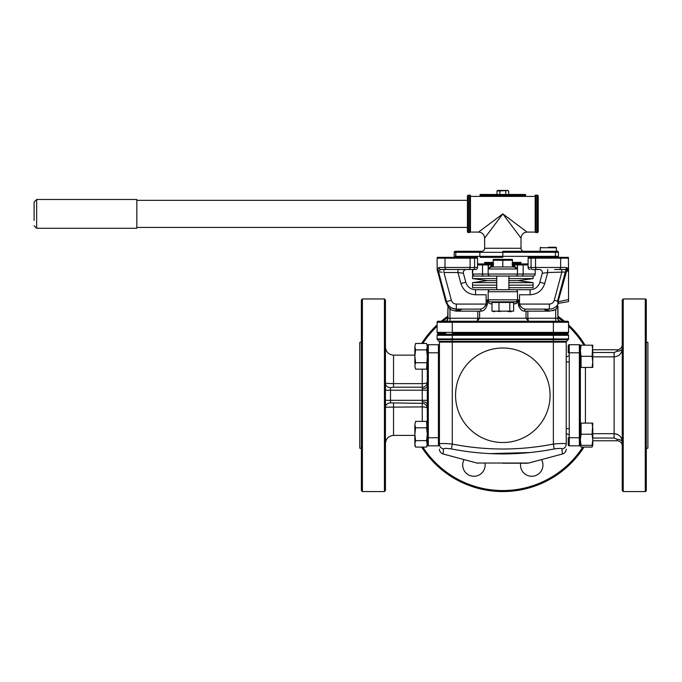 <?xml version="1.0" encoding="UTF-8"?>
<svg xmlns="http://www.w3.org/2000/svg" width="682" height="682" viewBox="0 0 682 682"><rect width="100%" height="100%" fill="white"/><g stroke="black" fill="none" stroke-linecap="round" stroke-linejoin="round"><path stroke-width="1.02" d="M502.822 463.214L527.433 463.214L502.822 463.214M455.559 395.27A47.271 47.271 0 0 1 502.822 347.999A47.271 47.271 0 0 1 550.093 395.27A47.271 47.271 0 0 1 502.822 442.533A47.271 47.271 0 0 1 455.559 395.27M450.896 448.858L451.416 448.952L452.277 444.067L452.277 342.1L553.375 342.1L553.375 341.384L566.512 341.384A1.014 1.014 0 0 0 566.222 342.1L553.375 342.1L553.375 444.067C561.175 443.326 565.455 443.326 566.222 444.067C566.222 450.657 566.222 450.657 566.222 444.067A5.055 4.979 180 0 1 562.156 448.952L562.156 448.952C561.644 448.21 559.001 448.21 554.236 448.952C519.957 455.567 485.686 455.567 451.416 448.952C446.642 448.21 443.999 448.21 443.496 448.952L443.181 453.999L476.906 463.035L528.746 463.035L562.471 453.999C564.824 453.215 566.069 451.586 566.222 449.114M561.806 448.62L562.471 453.999M566.512 341.384L568.251 339.653A1.014 1.014 0 0 0 568.541 338.937L568.541 335.314A1.014 1.014 0 0 0 567.535 334.299L438.117 334.299A1.014 1.014 0 0 0 437.111 335.314L437.111 338.937L452.277 338.937L452.277 335.314L553.375 335.314L553.375 334.299M556.145 443.803L555.651 443.846M443.496 448.952A5.055 4.979 180 0 1 439.43 444.067C440.18 443.326 444.459 443.326 452.277 444.067L452.123 444.05M528.908 452.567L489.949 453.641M555.668 448.722L554.236 448.952L553.375 444.067C519.505 450.657 485.806 450.657 452.277 444.067L452.277 444.067M439.43 444.067C439.43 450.657 439.43 450.657 439.43 444.067L439.43 342.1A1.014 1.014 0 0 0 439.14 341.384L452.277 341.384L452.277 338.937L568.541 338.937M439.43 434.229L439.43 428.628L439.43 434.229C439.43 442.286 439.43 442.286 439.43 434.229M439.43 356.302C439.43 348.255 439.43 348.255 439.43 356.302L439.43 361.903L439.43 356.302M437.111 338.937A1.014 1.014 0 0 0 437.401 339.653L439.14 341.384M566.222 444.067L566.222 342.1M566.222 434.229C566.222 426.182 566.222 426.182 566.222 434.229C566.222 442.286 566.222 442.286 566.222 434.229M566.222 356.302C566.222 348.255 566.222 348.255 566.222 356.302C566.222 364.358 566.222 364.358 566.222 356.302M539.283 269.492L532.855 269.492M568.541 301.58L558.771 303.302L568.541 301.58L568.541 269.228A1.014 1.006 95.5 0 1 567.637 268.222L568.541 269.228L568.379 257.361L528.269 257.361A2.02 2.02 0 0 0 528.098 258.171L528.098 267.472A2.02 2.02 0 0 0 530.127 269.492M475.524 269.492L440.862 269.492L438.168 270.967L440.862 269.492L475.524 269.492A2.02 2.02 -90 0 0 477.545 267.472L477.545 258.171L477.545 263.934L489.173 263.934L477.545 263.934M477.545 267.472L474.587 267.472L474.587 258.171L477.545 258.171A2.02 2.02 -90 0 0 477.383 257.361L437.273 257.361L437.111 258.171L445.005 258.171A2.02 1.918 -90 0 1 445.167 257.361M496.002 301.845L490.188 301.845A2.02 2.02 0 0 1 488.167 299.824L488.167 291.734L517.485 291.734A2.02 2.02 0 0 0 515.464 289.714A2.02 2.02 0 0 1 517.485 291.734L517.485 299.824L517.485 291.734A2.02 2.02 0 0 0 515.464 289.714L490.392 289.714M449.967 321.256L449.967 309.551L456.002 311.145L477.809 311.145L477.809 318.23L477.187 321.256L479.625 318.23L526.027 318.23L528.465 321.256L527.842 318.23L527.842 311.145L549.649 311.145L555.685 309.551L552.77 310.745M568.541 332.381L568.541 322.271A1.014 1.014 0 0 0 567.535 321.256L438.117 321.256A1.014 1.014 0 0 0 437.111 322.271L437.111 332.381L452.277 332.381L452.277 322.271L553.375 322.271L553.375 332.381L568.541 332.381A1.014 1.014 0 0 1 567.535 333.396L546.077 333.396M445.764 333.396L438.117 333.396A1.014 1.014 0 0 1 437.111 332.381M557.416 306.772L555.685 309.551L555.685 318.23L526.027 318.23L526.027 311.145L524.432 311.145C521.466 310.932 519.42 308.571 518.294 304.07L518.294 299.824C518.03 302.331 516.786 303.686 514.543 303.874L517.041 302.851M568.541 269.228L568.541 269.313A1.014 0.963 21.4 0 1 567.543 268.341L567.424 268.861A1.014 0.793 -171.1 0 0 568.421 269.654L566.878 271.104L566.384 270.285L567.424 268.861L566.793 267.472A2.02 1.995 90 0 1 564.79 269.492L554.585 269.492L564.79 269.492L566.384 270.285L565.31 272.007L547.689 272.527L542.241 273.312L539.854 282.22A10.111 10.111 0 0 1 530.093 289.714L517.084 289.714L530.093 289.714L530.093 294.769L519.505 294.769L519.505 304.07L518.294 304.07L518.917 306.73M521.645 310.02L522.148 310.361M523.077 310.847L523.623 311.035M539.317 269.492L539.317 269.492A3.035 3.035 0 0 1 542.352 272.527A3.035 3.035 0 0 0 539.317 269.492M437.111 258.171L437.179 269.748L445.721 301.632L447.946 306.192L447.724 318.23L479.625 318.23L479.625 311.145L477.809 311.145M557.723 303.661L558.268 303.788L557.492 301.188L558.14 301.359L558.771 303.302M530.093 294.769C537.476 294.292 542.361 290.541 544.739 283.533L547.689 272.527L547.689 269.492M542.241 273.312A3.035 3.035 0 0 0 542.352 272.527M457.963 269.492L457.963 272.527L460.913 283.533C463.291 290.541 468.176 294.283 475.559 294.769L486.147 294.769L486.138 304.138M466.335 269.492L466.335 269.492A3.035 3.035 0 0 0 463.41 273.312L457.963 272.527L443.939 272.527L443.939 269.492L440.862 269.492A2.02 1.995 -90 0 1 438.858 267.472L437.725 269.228M485.848 305.34L485.558 305.843M484.263 307.224L483.777 307.582M479.523 309.125C482.472 309.159 484.672 307.471 486.147 304.07L456.301 304.07L456.301 309.125L479.523 309.125A2.02 1.696 -90 0 1 481.219 311.145L481.483 311.137M440.291 271.999L441.084 272.118M442.055 272.254L438.526 271.743L446.599 301.87M456.301 304.07C453.82 303.925 452.183 302.68 451.382 300.319L446.531 301.623C448.065 306.269 451.322 308.767 456.301 309.125L453.47 308.81M449.967 309.551L450.964 307.795L456.002 309.125L456.002 311.145L449.967 309.551L447.946 306.192A2.02 2.02 89 0 0 447.554 304.999L449.702 306.968M526.027 311.145L527.842 311.145M459.949 272.817L460.972 272.962M517.263 300.745L515.464 301.845L509.65 301.845M490.188 301.845L515.763 301.828M488.167 299.824L517.485 299.824A2.02 2.02 0 0 1 515.464 301.845M488.227 300.327L488.602 301.077M490.188 289.714L488.568 289.714L490.188 289.714A2.02 2.02 0 0 0 488.167 291.734A2.02 2.02 0 0 1 490.188 289.714L515.464 289.714M488.568 289.714L475.559 289.714L488.568 289.714M508.891 289.714C527.297 289.714 527.297 289.714 508.891 289.714L508.891 276.065M496.76 289.714C478.346 289.714 478.346 289.714 496.76 289.714L496.76 276.065L472.541 276.065L472.541 278.597L496.76 278.597M451.066 269.492L443.939 269.492M437.75 269.603L438.168 270.967A3.035 3.035 0 0 1 438.373 271.376L438.526 271.743M472.43 269.492L472.498 274.045A2.02 2.02 0 0 0 474.519 276.065L533.154 276.065A2.02 2.02 0 0 0 535.182 274.045L517.485 274.045A2.02 2.02 0 0 1 515.464 276.065M475.559 294.769L475.559 289.714A10.111 10.111 0 0 1 465.797 282.22L463.41 273.312M486.147 304.07L487.357 304.07C486.223 308.579 484.177 310.932 481.219 311.145L479.625 311.145M514.543 303.874L513.648 303.874M492.003 303.874L491.108 303.874C488.875 303.686 487.621 302.339 487.357 299.824L487.357 304.07M519.803 305.34L519.505 304.07C520.98 307.471 523.179 309.159 526.129 309.125A2.02 1.696 -90 0 0 524.432 311.145M565.31 272.007L565.958 272.178L566.589 271.248L558.14 301.359L557.492 301.188L565.335 271.888M558.268 303.788C556.265 307.215 553.298 308.989 549.351 309.125L549.351 304.07C551.832 303.933 553.469 302.68 554.261 300.319L561.712 272.527L561.712 269.492L558.729 269.492A2.02 1.918 -90 0 0 560.647 267.472L531.065 267.472L531.065 258.171L535.549 258.171A2.02 1.432 -90 0 1 535.668 257.361M526.129 309.125L549.351 309.125L526.129 309.125M565.847 270.839L568.541 271.248M567.313 269.16L567.543 268.341M557.978 301.828L568.541 299.526M567.45 270.805L567.876 270.481M561.712 269.492L558.729 269.492M522.327 307.88L521.866 307.582M521.389 307.224L520.895 306.789M520.502 306.38L520.085 305.834M487.357 299.841L487.468 300.813M487.562 301.154L487.732 301.589M487.835 301.794L488.116 302.271M555.685 309.551L556.393 308.631M553.375 333.396L452.277 333.396L452.277 332.381L553.375 332.381L553.375 333.396M560.169 333.396L567.535 333.396M502.822 260.26L502.822 266.969L493.222 266.969L493.222 259.399L493.222 260.26L512.429 260.26L512.429 266.969L514.177 266.969L514.467 265.954L517.186 268.989L514.177 266.969L515.328 267.225M516.845 268.35L517.186 268.989L488.465 268.989L491.185 265.954L491.475 266.969L493.725 266.969L491.475 266.969L488.815 268.35M493.222 263.934L489.173 263.934A1.014 1.014 0 0 0 488.167 264.948L488.167 274.045A2.02 2.02 0 0 0 490.188 276.065A2.02 2.02 0 0 1 488.167 274.045L482.515 274.045A2.02 1.27 90 0 0 483.785 276.065M488.167 274.045L517.485 274.045L517.485 264.948L523.137 264.948L523.137 274.045A2.02 1.27 90 0 1 521.866 276.065M511.926 263.934L516.479 263.934A1.014 1.014 0 0 1 517.485 264.948L517.186 268.989M512.429 263.934L528.098 263.934M514.475 265.954L512.932 265.954A1.014 1.014 0 0 1 512.429 266.833M515.805 267.463L516.53 268M493.725 263.934L491.705 263.934A1.014 1.014 0 0 1 492.711 264.948L493.222 264.948M491.475 266.969L511.926 266.969M491.185 265.954L492.711 265.954L492.711 264.948L477.545 264.948M492.711 265.954A1.014 1.014 0 0 0 493.222 266.833M513.947 263.934A1.014 1.014 0 0 0 512.932 264.948L512.932 265.954M512.429 264.948L517.186 264.948A1.014 0.989 90 0 0 516.197 263.934M491.705 263.934L486.147 263.934M508.891 278.597L533.111 278.597L518.294 280.617L508.891 280.617L518.294 280.617L533.111 282.638L533.111 285.161L508.891 285.161L533.111 285.161L533.111 287.693L508.891 287.693M496.76 285.161L472.541 285.161L496.76 285.161M496.76 282.638L472.541 282.638L472.541 287.693L496.76 287.693M533.111 282.638L508.891 282.638M496.76 280.617L487.357 280.617L496.76 280.617M508.15 311.452L508.891 311.324M508.891 302.279L508.891 301.845M497.92 311.452L500.648 311.452M512.429 260.26L512.404 259.382L493.248 259.382M512.429 266.969L502.822 266.969M509.812 311.145L492.003 311.145L492.003 302.458L513.648 302.458L513.648 311.145L509.812 311.145L509.812 302.458M494.476 301.904L492.003 302.458M492.003 311.145L494.476 311.7M511.168 301.904L508.891 301.93M507.894 311.495L511.168 311.7M498.985 311.145L498.985 302.458M513.802 303.874L513.299 302.262L513.802 302.458M510.656 301.862L511.449 301.862L510.656 301.862M491.85 303.874L492.353 302.262M494.194 301.862L494.996 301.862M548.319 247.251L555.907 247.251L548.319 247.251M508.661 191.011L507.655 190.431L497.996 190.431L496.99 191.011L507.203 190.559L508.661 191.011L508.661 194.472M498.448 190.559L496.99 191.011L496.99 194.472M505.746 191.011L505.746 194.472M499.906 191.011L499.906 194.472M494.075 194.472L525.575 194.472L525.575 195.487L480.077 195.487L480.077 194.472L494.075 194.472M34.1 220.499L34.1 202.06L34.1 220.499M36.666 228.282L136.826 228.282L136.826 199.494L36.666 199.494L36.666 228.282L34.1 225.716M456.642 251.291A1.014 0.887 90 0 0 455.764 252.306L454.229 252.306A1.014 1.014 0 0 1 455.244 251.291L481.594 251.291A3.035 3.035 0 0 0 484.629 248.265L521.022 248.265A3.035 3.035 0 0 0 524.057 251.291M521.022 248.265L521.022 238.154C521.389 234.463 523.409 232.443 527.092 232.085L535.182 232.085L535.182 196.399L536.052 195.879L535.182 195.879L535.182 195.18L537.203 195.18A1.014 1.014 0 0 1 538.209 196.194L538.209 231.582A1.014 1.014 0 0 1 537.203 232.588L536.052 232.588L536.052 195.879M535.182 232.085A1.014 1.014 0 0 0 536.052 232.588M467.443 196.194A1.014 1.014 0 0 1 468.449 195.18L470.469 195.18L470.469 195.879L469.6 195.879L470.469 196.399L470.469 232.085L468.449 232.588A1.014 1.014 0 0 1 467.443 231.582L467.443 196.194M454.229 252.306L454.229 256.347A1.014 1.014 0 0 0 455.244 257.361M521.022 238.154L502.822 213.884L484.629 238.154L484.629 248.265M558.43 256.347L558.43 252.306A1.014 1.014 0 0 0 557.424 251.291L555.404 251.291L555.404 252.306L558.43 252.306A1.014 1.014 0 0 0 557.424 251.291L502.822 251.291L502.822 252.306L555.404 252.306L555.404 256.347L558.43 256.347A1.014 1.014 0 0 1 557.424 257.361A1.014 1.014 0 0 0 558.43 256.347M537.203 251.291L528.098 251.291M555.404 257.361L555.404 256.347L479.847 256.347A1.014 0.887 90 0 0 480.733 257.361L502.822 257.361L502.822 252.306L479.847 252.306L479.847 256.347L455.764 256.347A1.014 0.887 90 0 0 456.642 257.361M476.786 251.291L471.927 251.291M535.182 196.399L470.469 196.399M491.91 222.076L479.216 231.59L502.822 213.884L526.436 231.59L513.742 222.076M487.536 234.276L492.592 227.532M493.222 263.431L485.635 263.431A1.014 1.014 0 0 1 484.629 262.417L493.222 262.417M512.429 263.431L520.016 263.431A1.014 1.014 0 0 0 521.022 262.417L512.429 262.417M622.223 490.563L622.223 299.978L623.229 298.963L623.229 491.569L622.223 490.563M623.229 491.569L645.274 491.569A1.014 1.014 0 0 0 646.28 490.563L646.28 299.978A1.014 1.014 0 0 0 645.274 298.963L623.229 298.963M646.28 341.955L647.9 342.39L647.9 448.142L646.28 448.577M592.794 433.684L614.132 433.684C619.196 434.246 621.89 437.026 622.223 441.996A5.055 2.668 -0 0 0 617.167 439.327L614.132 438.032L592.794 438.032M622.223 445.823A5.055 5.055 0 0 0 617.167 440.768L592.794 440.768M622.044 440.24L621.813 439.327M617.44 434.391L616.579 434.059M617.159 439.293L617.167 440.768M592.794 349.772L617.167 349.772A5.055 5.055 0 0 0 622.223 344.717M592.794 352.509L614.132 352.509L617.167 351.204A5.055 2.668 180 0 0 622.223 348.536C621.89 353.515 619.196 356.285 614.132 356.857L592.794 356.857M646.28 325.493L646.28 312.245M646.28 366.362L646.28 353.123M581.073 356.302L592.087 356.302L592.794 345.186L592.087 345.186L592.794 350.744L592.794 361.861L592.087 367.428L581.073 367.428L581.073 356.302L580.365 350.744L581.073 345.186L580.365 345.186L580.365 345.723A1.014 1.014 0 0 0 579.35 344.717L569.24 344.717A1.014 1.014 0 0 0 568.225 345.723A1.014 1.014 0 0 1 569.24 344.717A1.014 1.014 0 0 0 568.225 345.723L568.225 352.807L569.24 352.807L569.24 445.823A1.014 1.014 0 0 1 568.225 444.809L568.225 437.733L580.365 437.733L580.365 444.809A1.014 1.014 0 0 1 579.35 445.823A1.014 1.014 0 0 0 580.365 444.809M580.365 352.807L579.35 352.807L579.35 344.717A1.014 1.014 0 0 1 580.365 345.723L580.365 437.733M569.24 344.717L569.24 352.807L579.35 352.807L579.35 445.823L569.24 445.823A1.014 1.014 0 0 1 568.225 444.809M580.408 352.083A5.055 0.494 180 0 1 580.365 352.014A5.055 4.842 180 0 0 580.501 353.157M580.365 444.894A5.055 5.055 0 0 0 580.348 444.979L580.348 444.979A5.055 5.055 0 0 1 580.365 444.894L581.073 445.355L580.365 439.788L580.365 445.355L581.073 447.077L580.527 445.355M580.408 438.458A5.055 0.494 180 0 0 580.365 438.517A5.055 4.842 180 0 1 580.501 437.384M384.435 298.963L385.441 299.978L385.441 490.563L384.435 491.569L384.435 298.963L362.389 298.963L362.389 491.569L384.435 491.569M362.389 491.569L361.375 490.563L361.375 341.955L359.764 342.39L359.764 448.142L361.375 448.577M361.375 451.799L361.375 478.287M438.424 428.628L439.43 428.628M438.424 361.903L439.43 361.903M390.496 387.632A5.055 4.297 180 0 1 385.441 383.335L393.531 383.625L393.531 387.197L390.496 387.632L390.496 402.9L422.243 403.343L422.243 388.74A5.055 2.447 180 0 0 427.299 386.293L427.299 345.723A1.014 1.014 0 0 1 428.313 344.717A1.014 1.014 0 0 0 427.299 345.723L426.591 343.464L427.299 346.669L426.591 349.883L427.299 356.302L426.591 369.15L415.577 369.15L414.861 365.936L415.577 362.722L414.861 356.302L415.577 349.883L414.861 346.669L414.861 363.523M422.243 421.391L422.243 403.343A5.055 5.03 0 0 1 427.299 408.373A5.055 1.466 0 0 0 422.243 406.907L385.441 407.197A5.055 4.297 180 0 1 390.496 402.9M439.43 352.807L438.424 352.807L439.43 352.807M439.43 444.809A1.014 1.014 0 0 1 438.424 445.823L438.424 352.807L428.313 352.807L428.313 344.717L438.424 344.717A1.014 1.014 0 0 1 439.43 345.723M427.299 444.809A1.014 1.014 0 0 0 428.313 445.823A1.014 1.014 0 0 1 427.299 444.809L427.299 404.238A5.055 2.447 0 0 0 422.243 401.792M427.299 352.807L428.313 352.807L428.313 437.733L439.43 437.733M438.424 445.823L428.313 445.823L428.313 437.733L427.299 437.733M414.861 355.126L393.531 355.126L393.531 383.625L422.243 383.625A5.055 1.466 180 0 0 427.299 382.159A5.055 5.03 180 0 1 422.243 387.197L422.243 369.15M427.299 386.293L427.299 404.238M361.375 395.27L361.375 299.978L362.389 298.963M422.849 447.077A95.292 95.292 0 0 0 582.803 447.077M583.894 345.186A95.292 95.292 0 0 0 568.541 326.26M562.855 321.256A95.292 95.292 0 0 0 557.927 317.522M547.603 311.145A95.292 95.292 0 0 0 543.571 309.125M519.505 301.444A95.292 95.292 0 0 0 518.294 301.239M518.073 301.205A95.292 95.292 0 0 0 517.075 301.043M517.467 300.08A96.307 96.307 0 0 1 519.505 300.421M545.89 309.125A96.307 96.307 0 0 1 549.709 311.145M557.927 316.286A96.307 96.307 0 0 1 564.449 321.256M568.541 324.871A96.307 96.307 0 0 1 585.079 345.186M584.005 447.077A96.307 96.307 0 0 1 421.647 447.077M484.996 463.214A11.219 11.219 0 0 1 473.922 476.266A11.219 11.219 0 0 1 464.101 459.608M541.542 459.608A11.219 11.219 0 0 1 531.73 476.266A11.219 11.219 0 0 1 520.656 463.214M569.24 434.877A11.219 11.219 0 0 1 566.222 433.402M539.701 333.396A11.219 11.219 0 0 1 538.678 334.299M524.773 334.299A11.219 11.219 0 0 1 523.759 333.396M481.893 333.396A11.219 11.219 0 0 1 480.878 334.299M466.974 334.299A11.219 11.219 0 0 1 465.951 333.396M439.43 433.402A11.219 11.219 0 0 1 438.424 434.025M566.222 357.138A11.219 11.219 0 0 1 569.24 355.654M438.424 356.516A11.219 11.219 0 0 1 439.43 357.138M421.647 343.464A96.307 96.307 0 0 1 437.111 324.871M441.203 321.256A96.307 96.307 0 0 1 447.724 316.286M456.002 311.111A96.307 96.307 0 0 1 459.762 309.125M486.147 300.421A96.307 96.307 0 0 1 488.184 300.08M488.576 301.043A95.292 95.292 0 0 0 487.579 301.205M487.357 301.239A95.292 95.292 0 0 0 486.147 301.444M462.081 309.125A95.292 95.292 0 0 0 458.048 311.145M447.724 317.522A95.292 95.292 0 0 0 442.797 321.256M437.111 326.26A95.292 95.292 0 0 0 422.849 343.464M415.577 440.649L426.591 440.649L427.299 445.355L426.591 447.077L415.577 447.077L414.861 443.863L415.577 440.649L414.861 434.229L414.861 445.355L415.577 447.077L414.861 445.355M414.861 424.596C414.861 422.627 414.861 422.627 414.861 424.596L414.861 434.229L415.577 427.81L414.861 424.596L415.577 421.391L426.591 421.391L427.299 434.229L426.591 440.649M415.577 427.81L426.591 427.81L427.299 434.229L427.299 443.863L426.591 447.077M426.881 363.523L427.299 359.917M415.577 343.464L414.861 346.669L415.577 343.464L426.591 343.464M415.577 349.883L426.591 349.883M427.299 346.669L427.299 356.302M415.577 362.722L426.591 362.722M592.087 423.113L592.794 423.113L592.087 434.229L581.073 434.229L581.073 423.113L592.087 423.113L592.794 428.671L592.794 445.355L592.087 445.355L592.794 445.355L592.326 446.437M592.087 434.229L592.794 439.788L592.087 445.355L581.073 445.355M592.794 428.671L592.794 428.023M580.365 439.788L581.073 434.229M592.087 356.302L592.794 361.861L592.794 367.428L592.087 367.428M580.365 345.186L592.087 345.186M592.794 361.869L592.794 362.509M580.834 446.437L581.073 447.077L592.087 447.077L592.632 445.355M592.794 350.744L592.794 350.096M592.794 440.436L592.794 436.889M437.401 339.653L553.375 339.653L553.375 335.314L568.541 335.314A1.014 1.014 0 0 0 567.535 334.299M452.277 334.299L452.277 335.314L437.111 335.314A1.014 1.014 0 0 1 438.117 334.299M568.251 339.653L553.375 339.653L553.375 341.384L452.277 341.384L452.277 342.1L439.43 342.1M536.973 269.492A2.02 1.432 -90 0 1 535.549 267.472L535.549 258.171L560.647 258.171L560.647 267.472L566.793 267.472M459.378 267.472L445.005 267.472L445.005 258.171L470.103 258.171L470.103 267.472L459.378 267.472M446.923 269.492A2.02 1.918 -90 0 1 445.005 267.472L438.858 267.472M447.946 306.192L447.946 318.23A3.035 3.026 90 0 1 444.92 321.256M437.111 322.271L452.277 322.271L452.277 321.256M531.184 257.361A2.02 1.432 -90 0 0 531.065 258.171L528.098 258.171M532.497 269.492A2.02 1.432 -90 0 1 531.065 267.472L528.098 267.472M451.382 300.319L443.939 272.527M557.706 306.192L557.927 318.23C558.106 320.071 559.112 321.077 560.954 321.256M555.685 321.256L555.685 318.23L557.706 318.23A3.035 3.026 90 0 0 560.732 321.256M475.559 289.714A10.111 10.111 0 0 1 465.797 282.22L460.913 283.533M469.983 257.361A2.02 1.432 90 0 1 470.103 258.171L474.587 258.171A2.02 1.432 -90 0 0 474.467 257.361M473.155 269.492A2.02 1.432 -90 0 0 474.587 267.472L470.103 267.472A2.02 1.432 90 0 1 468.679 269.492M557.492 301.188L554.261 300.319M519.505 304.07L549.36 304.07M560.485 257.361A2.02 1.918 90 0 1 560.647 258.171L568.541 258.171M544.739 283.533L539.854 282.22M567.535 321.256A1.014 1.014 0 0 1 568.541 322.271L553.375 322.271L553.375 321.256M528.098 264.948L523.137 264.948A1.014 0.631 90 0 0 522.497 263.934M483.154 263.934A1.014 0.631 90 0 0 482.515 264.948L482.515 274.045L472.865 274.045A2.02 1.876 90 0 0 474.74 276.065M472.865 269.492L472.498 274.045M489.454 263.934A1.014 0.989 90 0 0 488.465 264.948L488.465 268.989M556.41 251.291L556.41 247.754L540.238 247.754L540.741 247.251M454.229 256.347L455.764 256.347L455.764 252.306L479.847 252.306A1.014 0.887 90 0 1 480.733 251.291M537.203 232.588L537.203 195.18M468.449 195.18L468.449 232.588M469.6 195.879L469.6 232.588M645.274 491.569L645.274 298.963M614.132 352.509L614.132 438.032M617.167 351.204L617.167 349.772M585.42 367.428L585.42 423.113M385.441 390.215L427.316 390.215M385.441 400.325L427.316 400.325M414.861 435.406L393.531 435.406L393.531 403.343M438.424 352.807L438.424 344.717M422.243 388.74L422.243 387.197L393.531 387.197M476.906 463.035L478.218 463.214M528.746 463.035L527.433 463.214M443.181 453.999C440.828 453.215 439.583 451.586 439.43 449.114M557.927 306.192L557.927 318.23M447.724 318.23C447.545 320.071 446.539 321.077 444.69 321.256M535.182 269.492L535.182 274.045M472.541 278.597L487.357 280.617L472.541 282.638M533.111 276.065L533.111 278.597M540.238 251.291L540.238 247.754M556.41 247.754L555.907 247.251M136.826 227.43L467.443 227.43M136.826 200.338L467.443 200.338M36.666 199.494L34.1 202.06M470.469 232.085L478.559 232.085C482.242 232.443 484.263 234.463 484.629 238.154M569.24 428.628L566.222 428.628M569.24 361.903L566.222 361.903M393.531 355.126C388.621 354.649 385.918 351.955 385.441 347.044M393.531 435.406C388.621 435.883 385.918 438.586 385.441 443.496"/></g></svg>
